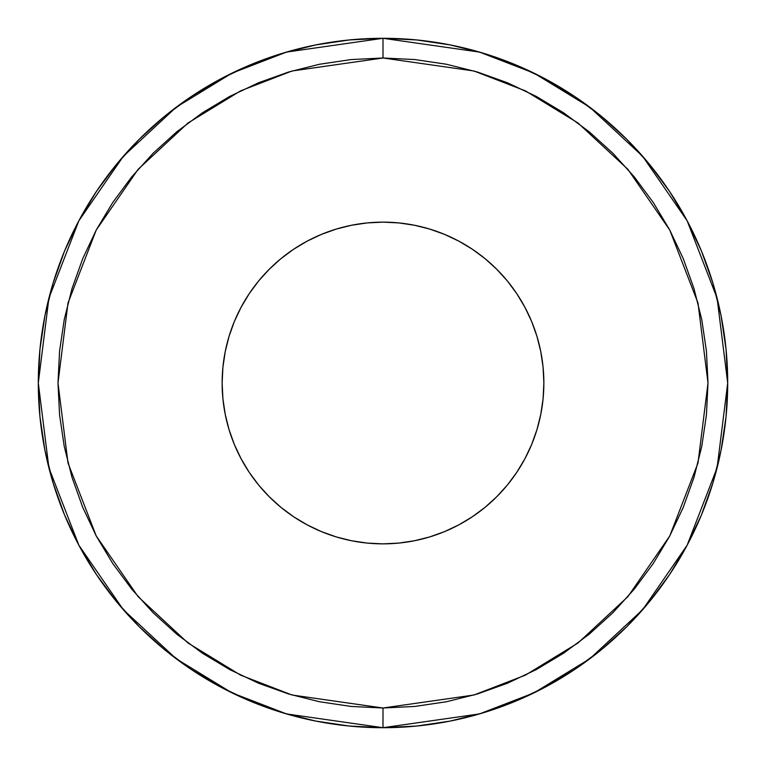 <?xml version="1.0" encoding="UTF-8"?>
<svg xmlns="http://www.w3.org/2000/svg" width="766" height="766" viewBox="0 0 766 766"><rect width="100%" height="100%" fill="white"/><g stroke="black" fill="none" stroke-linecap="round" stroke-linejoin="round"><path stroke-width="1.15" d="M653.226 202.435L634.229 176.822L612.81 153.19L589.178 131.771L563.565 112.774L536.21 96.372L507.37 82.738L477.342 71.994L446.406 64.239L414.856 59.566L383 57.996L383 38.3A344.7 344.7 0 0 1 727.7 383A344.7 344.7 0 0 1 383 727.7L479.516 713.912L534.046 692.847L589.82 658.76L642.703 609.65L687.15 545.21L717.091 467.854L727.7 383L717.091 298.146L687.15 220.79L642.703 156.35L589.82 107.24L534.046 73.153L479.516 52.088L383 38.3L383 57.996L474.001 70.999L525.419 90.867L578.004 123L627.861 169.296L669.771 230.059L697.998 303.001L708.004 383L697.998 462.999L669.771 535.941L627.861 596.704L578.004 643L525.419 675.133L474.001 695.001L383 708.004L383 727.7L383 708.004L414.856 706.434L446.406 701.761L477.342 694.006L507.37 683.262L536.21 669.628L563.565 653.226L589.178 634.229L612.81 612.81L634.229 589.178L653.226 563.565L669.628 536.21L683.262 507.37L694.006 477.342L701.761 446.406L706.434 414.856L708.004 383L706.434 351.144L701.761 319.594L694.006 288.658L683.262 258.63L669.628 229.79L653.35 202.626M429.697 536.937L444.558 531.614L429.697 536.937L414.387 540.767L398.77 543.084L383 543.86A160.86 160.86 0 0 1 222.14 383A160.86 160.86 0 0 1 383 222.14A160.86 160.86 0 0 1 543.86 383A160.86 160.86 0 0 1 383 543.86L367.23 543.084L351.613 540.767L367.23 543.084M382.837 222.14A160.86 160.86 0 0 0 222.14 382.837M222.14 383.163A160.86 160.86 0 0 0 382.837 543.86M258.669 683.282L288.658 694.006L319.594 701.761L351.144 706.434L383 708.004L291.999 695.001L240.581 675.133L187.996 643L138.139 596.704L96.229 535.941L68.002 462.999L57.996 383L68.002 303.001L96.229 230.059L138.139 169.296L187.996 123L240.581 90.867L291.999 70.999L383 57.996L351.144 59.566L319.594 64.239L288.658 71.994L258.63 82.738L229.79 96.372L202.454 112.765M444.558 531.614L458.824 524.863L472.373 516.753L485.05 507.351L496.741 496.741L507.351 485.05L516.753 472.373L524.863 458.824L516.753 472.373L507.351 485.05L496.741 496.741L485.05 507.351L472.373 516.753L458.824 524.863L444.558 531.614M531.614 444.558L536.937 429.697L540.767 414.387L543.084 398.77L540.767 414.387L536.937 429.697L531.614 444.558L524.863 458.824M536.937 336.303L531.614 321.442L524.863 307.176L516.753 293.627L507.351 280.95L496.741 269.259L485.05 258.649L472.373 249.247L458.824 241.137L472.373 249.247L485.05 258.649L496.741 269.259L507.351 280.95L516.753 293.627L524.863 307.176L531.614 321.442L536.937 336.303L540.767 351.613L543.084 367.23L543.86 383L543.084 398.77M444.558 234.386L429.697 229.063L414.387 225.233L398.77 222.916L414.387 225.233L429.697 229.063L444.558 234.386L458.824 241.137M336.303 229.063L321.442 234.386L307.176 241.137L293.627 249.247L280.95 258.649L269.259 269.259L258.649 280.95L249.247 293.627L241.137 307.176L249.247 293.627L258.649 280.95L269.259 269.259L280.95 258.649L293.627 249.247L307.176 241.137L321.442 234.386L336.303 229.063L351.613 225.233L367.23 222.916L383 222.14L398.77 222.916M234.386 321.442L229.063 336.303L225.233 351.613L222.916 367.23L225.233 351.613L229.063 336.303L234.386 321.442L241.137 307.176M222.916 398.77L225.233 414.387L222.916 398.77L222.14 383L222.916 367.23M229.063 429.697L234.386 444.558L241.137 458.824L249.247 472.373L258.649 485.05L269.259 496.741L280.95 507.351L293.627 516.753L307.176 524.863L293.627 516.753L280.95 507.351L269.259 496.741L258.649 485.05L249.247 472.373L241.137 458.824L234.386 444.558L229.063 429.697L225.233 414.387M321.442 531.614L336.303 536.937L351.613 540.767L336.303 536.937L321.442 531.614L307.176 524.863M383.163 543.86A160.86 160.86 0 0 0 543.86 383.163M543.86 382.837A160.86 160.86 0 0 0 383.163 222.14M202.435 112.774L176.822 131.771L153.19 153.19L131.771 176.822L112.774 202.435L96.372 229.79L82.738 258.63L71.994 288.658L64.239 319.594L59.566 351.144L57.996 383L59.566 414.856L64.239 446.406L71.994 477.342L82.738 507.37L96.372 536.21L112.774 563.565L131.771 589.178L153.19 612.81L176.822 634.229L202.435 653.226L229.79 669.628L258.63 683.262M383 38.3L286.484 52.088L231.954 73.153L176.18 107.24L123.297 156.35L78.85 220.79L48.909 298.146L38.3 383L48.909 467.854L78.85 545.21L123.297 609.65L176.18 658.76L231.954 692.847L286.484 713.912L383 727.7A344.7 344.7 0 0 1 38.3 383A344.7 344.7 0 0 1 383 38.3L416.79 39.956L450.245 44.926L483.059 53.141L514.915 64.536L545.488 79.003L574.51 96.392L601.674 116.547L626.741 139.259L649.453 164.326L669.608 191.49L686.997 220.512L701.465 251.085L712.859 282.941L721.074 315.755L726.044 349.21L727.7 383L726.044 416.79L721.074 450.245L712.859 483.059L701.465 514.915L686.997 545.488L669.608 574.51L649.453 601.674L626.741 626.741L601.674 649.453L574.51 669.608L545.488 686.997L514.915 701.465L483.059 712.859L450.245 721.074L416.79 726.044L383 727.7L349.21 726.044L315.755 721.074L282.941 712.859L251.085 701.465L220.512 686.997L191.49 669.608L164.326 649.453L139.259 626.741L116.547 601.674L96.392 574.51L79.003 545.488L64.536 514.915L53.141 483.059L44.926 450.245L39.956 416.79L38.3 383L39.956 349.21L44.926 315.755L53.141 282.941L64.536 251.085L79.003 220.512L96.392 191.49L116.547 164.326L139.259 139.259L164.326 116.547L191.49 96.392L220.512 79.003L251.085 64.536L282.941 53.141L315.755 44.926L349.21 39.956L383 38.3"/></g></svg>
